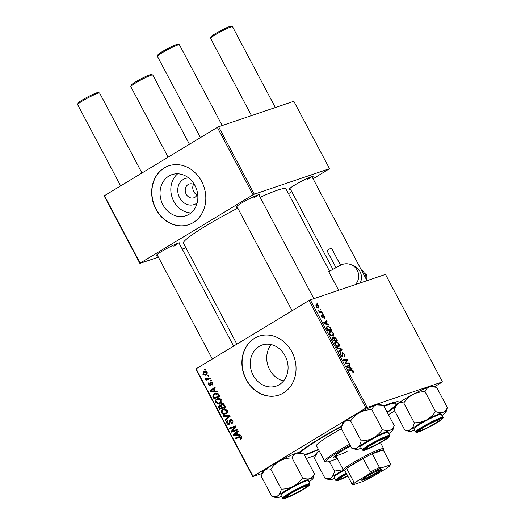 <?xml version="1.0" encoding="UTF-8"?>
<svg xmlns="http://www.w3.org/2000/svg" width="525" height="525" viewBox="0 0 525 525"><rect width="100%" height="100%" fill="white"/><g stroke="black" fill="none" stroke-linecap="round" stroke-linejoin="round"><path stroke-width="0.79" d="M197.164 202.926A13.755 11.767 71.3 0 1 196.133 203.641A13.755 11.767 71.3 0 1 179.596 197.669A13.755 11.767 71.3 0 1 183.317 179.438A13.755 11.767 71.3 0 1 188.705 177.975M194.736 185.128A7.252 6.202 -108.7 0 0 189.21 184.058A7.252 6.202 -108.7 0 0 188.16 184.544A7.252 6.202 -108.7 0 0 185.902 193.548A7.252 6.202 -108.7 0 0 193.863 197.794A7.252 6.202 -108.7 0 0 194.913 197.302A7.252 6.202 -108.7 0 0 197.597 193.581M193.522 184.38A7.252 6.202 -108.7 0 0 197.092 194.913M168.84 176.092A21.709 18.572 -108.7 0 0 162.094 203.037A21.709 18.572 -108.7 0 0 185.922 215.749A21.709 18.572 -108.7 0 0 189.066 214.285A21.709 18.572 -108.7 0 0 195.818 187.34A21.709 18.572 -108.7 0 0 171.983 174.628A21.709 18.572 -108.7 0 0 168.84 176.092M177.706 173.788A21.709 18.572 -108.7 0 0 172.141 197.498A21.709 18.572 -108.7 0 0 190.975 212.94M164.279 167.921A31.073 26.578 -108.7 0 0 154.612 206.496A31.073 26.578 -108.7 0 0 188.724 224.687A31.073 26.578 -108.7 0 0 193.226 222.593A31.073 26.578 -108.7 0 0 202.886 184.019A31.073 26.578 -108.7 0 0 168.774 165.828A31.073 26.578 -108.7 0 0 164.279 167.921M168.879 165.788A31.073 26.578 -108.7 0 0 164.482 167.849A31.073 26.578 -108.7 0 0 154.796 206.371A31.073 26.578 -108.7 0 0 188.823 224.654M271.248 344.623A21.709 18.572 -108.7 0 0 268.052 365.964A21.709 18.572 -108.7 0 0 283.566 380.966M279.287 384.681A21.709 18.572 71.3 0 1 276.137 386.144A21.709 18.572 71.3 0 1 252.308 373.433A21.709 18.572 71.3 0 1 259.061 346.487A21.709 18.572 71.3 0 1 262.205 345.017A21.709 18.572 71.3 0 1 286.033 357.728A21.709 18.572 71.3 0 1 279.287 384.681M254.494 338.317A31.073 26.578 -108.7 0 0 244.834 376.891A31.073 26.578 -108.7 0 0 278.939 395.082A31.073 26.578 -108.7 0 0 283.441 392.989A31.073 26.578 -108.7 0 0 293.108 354.414A31.073 26.578 -108.7 0 0 258.996 336.223A31.073 26.578 -108.7 0 0 254.494 338.317M259.101 336.184A31.073 26.578 -108.7 0 0 254.697 338.244A31.073 26.578 -108.7 0 0 245.011 376.76A31.073 26.578 -108.7 0 0 279.044 395.049M237.28 207.178A13.466 1.293 -27.9 0 1 236.132 207.086A13.466 1.293 -27.9 0 1 241.428 203.162A13.466 1.293 -27.9 0 1 259.822 194.539A13.466 1.293 -27.9 0 1 259.252 195.549M157.487 255.458A13.466 1.293 -27.9 0 1 156.338 255.36A13.466 1.293 -27.9 0 1 161.634 251.442A13.466 1.293 -27.9 0 1 180.029 242.819A13.466 1.293 -27.9 0 1 179.458 243.823M290.443 189.164A13.466 1.293 -27.9 0 1 289.288 189.072A13.466 1.293 -27.9 0 1 294.584 185.148A13.466 1.293 -27.9 0 1 312.979 176.525A13.466 1.293 -27.9 0 1 312.414 177.535M318.563 449.676A58.006 5.578 -27.9 0 1 304.566 455.234M299.197 452.511A58.006 5.578 -27.9 0 1 319.154 438.92A58.006 5.578 -27.9 0 1 341.749 426.083M329.536 271.176L285.981 188.915A58.006 5.578 152.1 0 0 260.164 197.269M237.799 208.149A58.006 5.578 152.1 0 0 206.259 225.698A58.006 5.578 152.1 0 0 183.455 243.2L236.9 344.151M309.015 300.517L310.288 299.88L367.218 407.407L365.945 408.037L309.015 300.517L196.114 368.826L253.043 476.346L252.787 476.634L262.244 473.432M306.298 458.509L315.407 455.418M252.787 476.634L195.858 369.114L196.114 368.826M367.218 407.407L442.431 381.918L434.444 386.886M394.688 410.937L388.461 414.704M329.385 331.557L329.903 331.242C331.026 330.842 332.207 331.537 333.441 333.322C334.071 334.838 333.946 335.744 333.06 336.033L331.026 335.692L329.483 333.979C328.84 332.417 328.978 331.498 329.903 331.242L329.615 331.373M327.397 324.168L328.781 324.621L329.162 325.342L324.037 323.584L323.603 322.77L326.701 320.696L327.055 321.359L326.196 321.904L327.397 324.168L326.799 324.529M352.61 372.074L352.944 371.083L351.816 370.44L348.889 370.525L348.534 369.856L351.56 369.764L353.384 370.985L353.292 372.553L352.538 371.956L352.958 371.877L352.616 372.081M341.001 353.364L341.001 354.808L342.09 355.733L342.372 352.511L344.479 354.158C345.142 355.51 345.089 356.304 344.315 356.547L344.039 354.257L342.753 353.167L342.536 353.443L342.845 355.379L342.464 356.39L340.574 354.926L340.62 352.715L341.086 353.338L340.174 353.857L340.863 353.45M343.941 355.924L344.361 355.55M342.753 353.167L341.978 353.784M342.149 355.707L341.486 356.114L342.28 355.379M336.656 347.419L341.69 349L342.136 349.847L339.098 352.026L338.743 351.356L341.348 349.492L337.037 348.134L336.656 347.419M334.996 342.156L335.514 341.841C336.643 341.447 337.818 342.142 339.052 343.921C339.682 345.443 339.557 346.349 338.678 346.631L336.637 346.297L335.101 344.584C334.451 343.015 334.589 342.103 335.514 341.841L335.232 341.972M316.726 302.991L317.317 302.971L317.671 303.634L317.087 303.667L316.726 302.991M310.288 299.88L385.501 274.398L442.431 381.918M333.723 336.938L336.007 338.271L337.358 340.83L333.231 340.955L331.957 338.415L332.299 337.267L333.631 337.851L333.808 336.866M350.51 367.822L351.894 368.274L352.275 368.996L347.15 367.238L346.723 366.43L349.814 364.35L350.168 365.013L349.309 365.558L350.51 367.822L349.913 368.183M346.579 363.07L349.112 363.018L349.466 363.687L345.332 363.805L344.964 363.11L347.012 360.262L343.527 360.393L343.166 359.723L347.301 359.592L347.668 360.294L345.627 363.156L346.579 363.07L345.371 363.805M324.023 317.697L324.168 316.529L323.308 315.787L323.098 318.111L321.622 316.969L321.608 315.197L321.963 316.89L322.685 317.467L322.928 315.138L324.509 316.45L324.47 318.327L324.037 317.71M323.308 315.787L322.717 316.273M322.199 317.763L322.862 317.33M322.639 315.63L322.777 315.23M330.12 327.338L331.748 330.225L327.62 330.35L326.392 327.935L327.055 326.051L330.12 327.338L329.733 327.574M315.978 304.789L316.332 304.572C317.179 304.238 318.078 304.749 319.029 306.101L318.832 308.024C317.966 308.392 317.041 307.88 316.07 306.488L316.135 304.664M319.974 309.12L320.565 309.1L320.913 309.763L320.335 309.796L319.974 309.12M320.703 311.673L321.917 311.653L322.271 312.329L319.272 312.421L318.911 311.752L319.535 311.738L318.242 310.373L320.703 311.673L319.469 312.414M322.343 313.589L322.934 313.576L323.282 314.239L322.698 314.272L322.343 313.589M211.05 379.916L211.404 380.579L210.564 380.901L210.203 380.225L211.05 379.916M208.681 375.441L209.035 376.103L208.195 376.425L207.841 375.749L208.681 375.441M221.583 399.637C222.134 401.238 221.753 402.432 220.434 403.22L217.606 403.777L215.801 402.373C215.23 400.719 215.631 399.505 217.009 398.731L217.829 398.344L221.583 399.637M216.904 390.961L217.278 391.683L210.374 391.952L209.941 391.138L214.823 387.037L215.171 387.699L213.832 388.795L215.027 391.059L216.904 390.961M219.824 404.887L219.069 405.142L220.841 405.228L221.498 403.784C222.521 403.266 223.401 403.541 224.129 404.611L225.481 407.17L219.568 409.323L218.328 406.75L219.443 404.965M222.206 403.541L221.839 403.62M229.806 415.341L230.258 416.187L225.435 420.394L225.081 419.724L229.215 416.122L223.374 416.502L222.994 415.787L229.806 415.341M239.367 436.59L241.526 437.299L241.041 439.313L240.522 439.55L240.102 438.926L240.877 437.633L239.413 437.371L235.226 438.893L234.872 438.217L239.295 436.61M241.598 436.629L239.413 437.371M237.228 429.358L237.589 430.027L231.669 432.173L231.302 431.471L234.865 426.904L229.865 428.761L229.504 428.085L235.417 425.933L235.791 426.635L232.234 431.209L237.228 429.358M365.945 408.037L253.043 476.346M240.017 434.615L240.398 435.337L233.487 435.606L233.054 434.792L237.937 430.69L238.284 431.353L236.946 432.449L238.147 434.713L240.017 434.615M229.254 424.246C228.296 424.712 227.509 424.403 226.892 423.314C226.341 422.126 226.524 421.194 227.45 420.518L227.975 421.076L227.528 422.96L228.867 423.603L229.989 419.423C231.052 418.937 231.932 419.285 232.621 420.473C233.264 421.851 233.015 422.874 231.86 423.544L231.44 422.92L232.135 422.277L231.971 420.807L230.39 420.053L230.022 422.789L228.913 424.403M231.847 419.541L230.39 420.053M229.957 423.255L228.703 423.682L229.963 423.229M230.685 419.186L230.337 419.258M227.2 410.235C227.752 411.843 227.364 413.037 226.045 413.825L223.223 414.383L221.412 412.972C220.841 411.318 221.248 410.11 222.626 409.336L223.447 408.949L227.2 410.235M210.262 385.527L208.425 384.812L208.806 382.587L209.226 383.204L208.924 384.549L209.829 384.917L210.696 381.878L212.651 382.764L212.1 385.186L211.68 384.562L212.146 383.027L211.089 382.515L210.02 385.645M212.192 382.128L211.089 382.515M209.718 384.969L210.82 384.582L209.718 384.969M218.866 394.675L219.863 396.565L213.957 398.718L212.75 396.27L214.121 393.586L214.981 393.179L218.197 393.73L218.866 394.675M207.172 372.415L206.456 374.929L205.695 375.29L202.873 374.325L203.68 371.798L204.356 371.477L207.172 372.415M210.033 377.993L210.394 378.669L206.095 380.231L205.734 379.562L206.627 379.247L205.19 378.696L205.091 378.164L208.307 378.597L210.033 377.993L208.176 378.643L210.21 377.954M205.439 369.311L205.787 369.974L204.953 370.296L204.593 369.62L205.439 369.311M217.35 127.385L218.623 126.755L254.323 194.184L253.05 194.814L217.35 127.385L104.449 195.7L140.149 263.123L139.893 263.419L158.386 257.152M182.234 249.067L185.902 247.826M139.893 263.419L104.193 195.989L104.449 195.7M254.323 194.184L329.536 168.696L313.077 178.789M291.769 191.684L288.494 193.659M329.536 168.696L293.836 101.266L218.623 126.755M253.05 194.814L140.149 263.123M253.647 197.945A12.429 1.194 152.1 0 0 258.103 194.873M173.854 246.225A12.429 1.194 152.1 0 0 178.31 243.147M306.81 179.931A12.429 1.194 152.1 0 0 311.266 176.859M383.788 405.877A58.006 5.578 -27.9 0 1 398.383 401.783A58.006 5.578 -27.9 0 1 398.862 402.819M395.364 406.599A58.006 5.578 -27.9 0 1 387.299 412.512M233.684 431.445L233.356 430.828M232.312 431.13L231.302 431.471M235.771 426.602L234.865 426.904M231.879 428.039L231.538 427.396L229.504 428.085M231.538 427.396L235.443 425.978M237.248 429.391L232.234 431.209M240.076 434.739L235.522 434.917L233.487 435.606M234.905 434.168L233.054 434.792M236.585 432.849L236.978 432.515M235.279 434.805L237.326 434.726L236.368 432.922L233.907 434.936L235.279 434.805M238.028 434.49L237.326 434.726M237.07 432.685L236.368 432.922M241.749 438.368L240.102 438.926M241.756 438.316L240.594 438.71M241.579 437.397L240.877 437.633M237.241 438.158L236.906 437.535L234.872 438.217M236.906 437.535L239.794 436.478M232.89 422.428L231.44 422.92M232.91 422.382L231.617 422.822M232.995 421.982L232.135 422.277M232.667 420.571L231.971 420.807M227.594 423.078L226.892 423.314M230.022 422.789L229.215 423.065M231.223 419.751L231.42 419.304M226.912 419.101L225.081 419.724M230.068 415.833L229.215 416.122M229.917 415.544L225.402 415.813L223.374 416.502M226.124 413.779L223.223 414.383M225.258 413.693L224.831 413.556M222.114 412.735L221.412 412.972M223.506 409.743L224.477 408.758M224.287 408.772L222.626 409.336M225.789 408.968L222.915 410.032L222.049 412.617L223.355 413.608L224.923 413.529L225.724 413.142L226.551 410.57L223.624 409.703M224.923 413.529L227.108 412.781M227.181 412.65L225.724 413.142M227.246 410.333L226.551 410.57M221.583 408.588L221.242 407.945M219.023 406.514L218.328 406.75M220.356 405.451L220.52 405.018M221.399 405.044L220.841 405.228M222.863 404.073L223.007 403.62M224.136 404.624L221.832 404.453L221.694 406.068L222.436 407.472L225.146 406.54M221.412 405.352L219.443 405.786L219.306 407.262L219.903 408.398L223.775 407.019M219.903 408.398L221.747 407.728L220.382 405.7M223.781 407.039L221.747 407.728M221.714 404.992L219.443 405.786M222.436 407.472L224.438 406.75L223.401 404.867M225.133 406.508L224.438 406.75M224.083 403.659L221.832 404.453M212.92 384.142L211.68 384.562M212.691 382.843L212.146 383.027M208.97 384.622L208.425 384.812M210.827 384.418L210.105 384.661M212.048 382.003L210.171 382.64M216.963 391.086L212.402 391.263L210.374 391.952M211.792 390.515L209.941 391.138M213.465 389.196L213.865 388.861M212.159 391.151L214.213 391.072L213.255 389.268L210.787 391.283L212.159 391.151M214.909 390.836L214.213 391.072M213.957 389.032L213.255 389.268M215.965 397.983L215.624 397.34M213.445 396.034L212.75 396.27M215.027 393.973L216.011 392.989M215.847 393.002L214.121 393.586M217.363 393.179L214.443 394.268L213.426 395.942L214.292 397.792L218.82 396.145L218.367 395.292L215.211 393.908M214.292 397.792L219.535 395.935M219.522 395.909L218.82 396.145M219.069 395.056L218.367 395.292M220.507 403.174L217.606 403.777M219.64 403.088L219.214 402.957M216.503 402.13L215.801 402.373M217.888 399.138L218.866 398.153M218.676 398.167L217.009 398.731M220.172 398.363L217.304 399.427L216.438 402.019L217.744 403.01L219.306 402.924L220.106 402.544L220.933 399.965L218.006 399.098M219.306 402.924L221.498 402.176M221.57 402.045L220.106 402.544M221.629 399.728L220.933 399.965M206.712 374.752L205.702 374.496M203.424 374.141L202.873 374.325M204.783 372.14L205.4 371.319M205.065 371.326L203.68 371.798M203.372 374.062L205.452 374.581L206.049 374.299L206.679 372.704L204.028 372.461L203.372 374.062M207.336 373.866L206.049 374.299M206.574 371.529L204.028 372.461M207.224 372.52L206.679 372.704M208.694 375.46L207.841 375.749M208.103 379.503L207.769 378.873L205.734 379.562M207.769 378.873L206.627 379.247M205.885 378.459L205.19 378.696M211.063 379.929L210.203 380.225M205.446 369.331L204.593 369.62M316.864 303.247L317.317 302.971M335.632 338.5L336.007 338.271M334.117 337.568L333.29 338.074L334.267 337.477L335.127 340.213L336.525 340.174L335.501 338.284L334.267 337.477M332.988 340.495L334.648 340.226L333.355 338.12L331.944 338.349L332.535 338.008M333.46 340.948L334.648 340.226M332.384 339.36L332.758 339.13L333.362 340.266M332.666 337.923L332.758 339.13M333.939 340.935L335.127 340.213M335.337 340.889L336.525 340.174M334.012 339.032L334.386 338.809M338.678 344.151L339.052 343.921M336.177 345.955L338.52 345.883L337.306 346.618M337.28 346.612L338.343 345.968L338.612 344.013C337.621 342.681 336.696 342.175 335.829 342.517L334.674 343.186M335.16 344.689L335.527 344.466L336.637 345.68M335.829 342.517L335.527 344.466M341.027 349.401L341.69 349M338.861 351.271L339.084 351.691L342.136 349.847M344.105 354.388L344.479 354.158M341.552 356.16L342.845 355.379M340.344 352.905L340.699 352.688M340.633 355.031L341.001 354.808M350.372 370.479L351.56 369.764M353.003 371.214L353.384 370.985M351.277 368.655L351.894 368.274M346.841 366.345L347.117 366.863L350.168 365.013M347.117 366.863L349.309 365.558M348.377 367.073L349.899 367.598L348.948 365.794L347.373 366.791L348.377 367.073L347.767 367.447M349.289 367.973L349.899 367.598M347.025 367.001L347.491 366.739M347.005 366.968L348.948 365.794M347.931 363.733L349.112 363.018M346.087 360.327L347.301 359.592M346.277 361.134L347.668 360.294M344.977 363.129L346.323 362.316M345.142 363.444L345.627 363.156M328.158 324.995L328.781 324.621M323.728 322.691L324.004 323.21L327.055 321.359M324.004 323.21L326.196 321.904M325.264 323.42L326.786 323.945L325.828 322.14L324.26 323.137L325.264 323.42L324.647 323.794M326.176 324.319L326.786 323.945M323.912 323.348L324.371 323.085M323.892 323.308L325.828 322.14M330.376 328.558L330.75 328.335M327.377 329.89L330.908 329.569L330.461 328.716C329.438 326.99 328.414 326.327 327.383 326.721L326.261 327.364M329.72 330.284L330.908 329.569M326.452 328.086L326.852 327.843L327.744 329.667M327.383 326.721L326.852 327.843M333.067 333.546L333.441 333.322M330.566 335.35L332.909 335.278L331.695 336.013M331.669 336.007L332.725 335.363L333.001 333.414C332.01 332.076 331.078 331.577 330.212 331.918L329.063 332.581M329.543 334.084L329.91 333.861L331.026 335.075M330.212 331.918L329.91 333.861M316.122 306.58L318.603 307.309L317.546 307.939M317.527 307.932L318.445 307.374L318.701 306.206L316.687 305.235L315.794 305.753M316.687 305.235L316.411 306.403M320.112 309.376L320.565 309.1M320.723 312.375L321.917 311.653M319.062 312.027L319.535 311.738M318.347 310.767L318.787 310.505M318.531 311.076L318.878 310.866M322.475 313.852L322.934 313.576M381.957 441.407A11.393 1.096 152.1 0 0 386.439 438.086A11.393 1.096 152.1 0 0 381.327 439.628A11.393 1.096 152.1 0 0 370.775 445.2A11.393 1.096 152.1 0 0 366.391 448.704A11.393 1.096 152.1 0 0 381.957 441.407M157.441 56.26L157.874 54.876A11.393 1.096 -27.9 0 1 162.356 51.555A11.393 1.096 -27.9 0 1 177.923 44.264L179.307 44.684A12.429 1.194 152.1 0 0 162.33 52.644A12.429 1.194 152.1 0 0 157.441 56.26A12.429 1.194 152.1 0 0 157.441 56.392L200.445 137.616M222.187 125.547L179.412 44.756A12.429 1.194 152.1 0 0 179.307 44.684M210.597 38.246L211.03 36.862A11.393 1.096 -27.9 0 1 215.512 33.547A11.393 1.096 -27.9 0 1 231.079 26.25L232.47 26.67A12.429 1.194 152.1 0 0 215.486 34.63A12.429 1.194 152.1 0 0 210.597 38.246A12.429 1.194 152.1 0 0 210.604 38.377L251.495 115.612M275.349 107.533L232.575 26.742A12.429 1.194 152.1 0 0 232.47 26.67M435.113 423.393A11.393 1.096 152.1 0 0 439.596 420.079A11.393 1.096 152.1 0 0 434.49 421.614A11.393 1.096 152.1 0 0 423.938 427.186A11.393 1.096 152.1 0 0 419.554 430.69A11.393 1.096 152.1 0 0 435.113 423.393M77.647 104.541L78.081 103.156A11.393 1.096 -27.9 0 1 82.563 99.835A11.393 1.096 -27.9 0 1 98.123 92.544L99.514 92.964A12.429 1.194 152.1 0 0 82.537 100.918A12.429 1.194 152.1 0 0 77.647 104.541A12.429 1.194 152.1 0 0 77.647 104.672L120.652 185.889M290.981 493.474A11.393 1.096 152.1 0 0 286.598 496.985A11.393 1.096 152.1 0 0 302.164 489.687A11.393 1.096 152.1 0 0 306.646 486.367A11.393 1.096 152.1 0 0 301.534 487.909A11.393 1.096 152.1 0 0 290.981 493.474M141.96 173.001L99.619 93.037A12.429 1.194 152.1 0 0 99.514 92.964M346.671 473.99A11.393 1.096 152.1 0 0 344.144 475.46A11.393 1.096 152.1 0 0 339.76 478.971A11.393 1.096 152.1 0 0 347.662 475.86M130.804 86.527L131.237 85.142A11.393 1.096 -27.9 0 1 135.719 81.821A11.393 1.096 -27.9 0 1 151.285 74.53L152.677 74.95A12.429 1.194 152.1 0 0 135.693 82.904A12.429 1.194 152.1 0 0 130.804 86.527A12.429 1.194 152.1 0 0 130.81 86.658L168.138 157.159M189.446 144.27L152.782 75.022A12.429 1.194 152.1 0 0 152.677 74.95M341.736 426.129L342.497 423.682A20.849 2.008 -27.9 0 1 344.393 421.792C346.113 420.617 348.187 420.348 350.621 420.984L361.121 440.823C360.59 443.73 359.52 445.889 357.906 447.307C356.186 448.475 354.113 448.744 351.678 448.114L356.193 449.538A20.849 2.008 -27.9 0 1 357.906 447.307A20.849 2.008 -27.9 0 1 373.255 438.014C369.436 439.898 365.393 440.836 361.121 440.823M351.678 448.114L341.171 428.269L341.696 426.248L344.393 421.792A20.849 2.008 -27.9 0 1 359.75 412.499C363.569 410.616 367.612 409.684 371.877 409.69C372.776 407.295 374.246 405.681 376.281 404.854L382.121 405.156L383.69 405.694L394.196 425.532C393.297 427.928 391.827 429.542 389.793 430.369A20.849 2.008 -27.9 0 1 392.851 429.883A20.849 2.008 -27.9 0 1 392.864 430.119A20.849 2.008 -27.9 0 1 390.974 432.009A20.849 2.008 -27.9 0 1 388.795 433.571M388.257 436.984A13.466 1.293 -27.9 0 1 377.127 444.367A13.466 1.293 -27.9 0 1 364.475 449.617A13.466 1.293 -27.9 0 1 364.462 449.466A13.466 1.293 -27.9 0 1 375.762 442.155A13.466 1.293 -27.9 0 1 388.152 436.918A13.466 1.293 -27.9 0 1 388.257 436.984M362.355 450.043A15.54 1.496 -27.9 0 1 362.348 450.023L363.215 450.47C364.645 450.522 369.278 448.547 377.101 444.537C384.786 440.324 388.986 437.627 389.688 436.452L389.812 435.488L388.172 432.39A15.54 1.496 152.1 0 0 388.172 432.39A15.54 1.496 152.1 0 0 388.159 432.37A15.54 1.496 152.1 0 0 373.649 438.388A15.54 1.496 152.1 0 0 360.708 446.926A15.54 1.496 152.1 0 0 360.714 446.946L362.348 450.023A15.54 1.496 -27.9 0 1 375.29 441.486A15.54 1.496 -27.9 0 1 389.799 435.468A15.54 1.496 -27.9 0 1 389.812 435.488A15.54 1.496 -27.9 0 1 389.819 435.514M371.877 409.69L382.384 429.535C379.988 433.079 376.95 435.908 373.255 438.014A20.849 2.008 152.1 0 1 389.793 430.369C387.66 430.966 385.192 430.684 382.384 429.535M392.864 430.119L394.196 425.532M350.621 420.984C353.017 417.434 356.055 414.606 359.75 412.499A20.849 2.008 -27.9 0 1 376.281 404.854A20.849 2.008 -27.9 0 1 379.175 404.263L381.977 405.11M361.331 448.107A20.849 2.008 -27.9 0 1 359.087 448.947A20.849 2.008 -27.9 0 1 356.193 449.538M404.834 430.1L394.334 410.261L394.852 408.24L397.55 403.777C399.282 402.603 401.363 402.334 403.777 402.97C406.147 399.44 409.192 396.611 412.906 394.485A20.849 2.008 -27.9 0 1 422.271 389.819A20.849 2.008 -27.9 0 1 429.443 386.84L435.277 387.142L436.846 387.68L447.352 407.518C446.453 409.913 444.983 411.528 442.949 412.355C440.816 412.952 438.349 412.67 435.54 411.521C433.171 415.052 430.133 417.88 426.418 420C422.625 421.877 418.583 422.815 414.284 422.809C413.739 425.729 412.67 427.895 411.062 429.292C409.329 430.467 407.256 430.736 404.834 430.1L409.349 431.524A20.849 2.008 -27.9 0 1 411.062 429.292A20.849 2.008 -27.9 0 1 426.418 420A20.849 2.008 -27.9 0 1 442.949 412.355A20.849 2.008 -27.9 0 1 446.027 412.105A20.849 2.008 -27.9 0 1 444.13 413.995A20.849 2.008 152.1 0 1 441.952 415.557M394.852 408.24L395.66 405.667A20.849 2.008 -27.9 0 1 397.55 403.777A20.849 2.008 -27.9 0 1 412.906 394.485C416.699 392.615 420.742 391.676 425.04 391.683C425.939 389.281 427.402 387.673 429.443 386.84A20.849 2.008 -27.9 0 1 432.337 386.249L435.133 387.096M424.239 429.365A13.466 1.293 -27.9 0 1 417.624 431.452A13.466 1.293 -27.9 0 1 434.812 421.214A13.466 1.293 -27.9 0 1 441.315 418.904A13.466 1.293 -27.9 0 1 436.544 422.802A13.466 1.293 -27.9 0 1 424.239 429.365M442.969 417.473L441.328 414.376A15.54 1.496 152.1 0 0 433.696 416.942A15.54 1.496 152.1 0 0 413.864 428.918L415.505 432.016A15.54 1.496 -27.9 0 1 435.337 420.039A15.54 1.496 -27.9 0 1 442.969 417.473C443.467 417.618 443.093 418.274 441.847 419.442C437.725 422.533 431.662 425.992 423.642 429.824C413.431 434.195 416.916 432.023 415.505 432.016M403.777 402.97L414.284 422.809M425.04 391.683L435.54 411.521M446.027 412.105L447.352 407.518M414.488 430.1A20.849 2.008 -27.9 0 1 412.243 430.933A20.849 2.008 -27.9 0 1 409.349 431.524M293.462 486.294A20.849 2.008 -27.9 0 1 302.827 481.622A20.849 2.008 -27.9 0 1 309.999 478.649C307.867 479.24 305.399 478.964 302.59 477.809C300.221 481.34 297.176 484.168 293.462 486.294C289.669 488.165 285.626 489.103 281.328 489.103C280.79 492.023 279.713 494.183 278.112 495.58C276.38 496.755 274.299 497.024 271.884 496.387L276.393 497.818A20.849 2.008 -27.9 0 1 278.112 495.58A20.849 2.008 152.1 0 1 293.462 486.294M301.855 487.502A13.466 1.293 -27.9 0 1 308.359 485.198A13.466 1.293 -27.9 0 1 303.588 489.097A13.466 1.293 -27.9 0 1 291.29 495.659A13.466 1.293 -27.9 0 1 284.668 497.739A13.466 1.293 -27.9 0 1 301.855 487.502M300.74 483.23A15.54 1.496 152.1 0 0 280.914 495.206L282.555 498.304A15.54 1.496 -27.9 0 1 302.38 486.327A15.54 1.496 -27.9 0 1 310.019 483.761L308.378 480.664A15.54 1.496 152.1 0 0 300.74 483.23M271.884 496.387L261.378 476.549L261.903 474.528L264.6 470.072C266.332 468.897 268.406 468.628 270.828 469.265C273.197 465.734 276.242 462.906 279.956 460.779C283.743 458.902 287.785 457.971 292.084 457.971L302.59 477.809M270.828 469.265L281.328 489.103M292.084 457.971C292.983 455.575 294.453 453.961 296.487 453.134L302.328 453.429L303.896 453.967L314.403 473.806C313.504 476.208 312.034 477.816 309.999 478.649A20.849 2.008 -27.9 0 1 313.071 478.4A20.849 2.008 -27.9 0 1 311.181 480.29A20.849 2.008 -27.9 0 1 309.002 481.845M313.071 478.4L314.403 473.806M261.903 474.528L262.703 471.962A20.849 2.008 -27.9 0 1 264.6 470.072A20.849 2.008 -27.9 0 1 279.956 460.779A20.849 2.008 -27.9 0 1 296.487 453.134A20.849 2.008 -27.9 0 1 299.381 452.543L302.183 453.39M281.538 496.387A20.849 2.008 -27.9 0 1 279.293 497.227A20.849 2.008 -27.9 0 1 276.393 497.818M334.694 478.373A20.849 2.008 152.1 0 1 332.45 479.213A20.849 2.008 -27.9 0 1 329.556 479.804A20.849 2.008 -27.9 0 1 329.392 479.699A20.849 2.008 -27.9 0 1 331.268 477.573C329.549 478.741 327.475 479.01 325.041 478.38L329.556 479.804M347.76 476.044A13.466 1.293 -27.9 0 1 337.844 479.883A13.466 1.293 -27.9 0 1 337.831 479.732A13.466 1.293 -27.9 0 1 346.579 473.806M315.098 456.396L315.866 453.948A20.849 2.008 -27.9 0 1 317.756 452.058L315.059 456.514L314.541 458.535L325.041 478.38M329.392 461.455L334.491 471.089C333.959 473.996 332.883 476.155 331.268 477.573A20.849 2.008 -27.9 0 1 343.402 470.026M319.246 450.968A20.849 2.008 -27.9 0 0 317.756 452.058L319.377 451.218M343.238 469.717L334.491 471.089M344.019 470.282A15.54 1.496 152.1 0 0 334.071 477.192A15.54 1.496 152.1 0 0 334.084 477.212M350.542 445.968A25.896 2.494 152.1 0 0 343.593 449.984A25.896 2.494 152.1 0 0 333.408 457.793A25.896 2.494 152.1 0 0 336.709 457.387M333.664 457.078A25.896 2.494 152.1 0 0 336.23 456.474M350.162 445.252A34.184 3.288 152.1 0 0 339.524 451.362A34.184 3.288 152.1 0 0 326.373 461.882A34.184 3.288 152.1 0 0 337.299 458.509M326.373 461.882L324.988 461.462A35.221 3.386 -27.9 0 1 324.686 461.245A35.221 3.386 -27.9 0 1 338.533 450.621A35.221 3.386 -27.9 0 1 349.63 444.248M341.427 428.761A35.221 3.386 152.1 0 0 330.33 435.133A35.221 3.386 152.1 0 0 316.483 445.758L324.686 461.245M387.083 412.105A54.902 5.283 152.1 0 0 396.132 403.587A54.902 5.283 152.1 0 0 384.005 406.284M341.624 426.49A54.902 5.283 152.1 0 0 320.677 438.401A54.902 5.283 152.1 0 0 300.195 452.786M347.104 451.559A22.792 2.192 -27.9 0 1 335.672 455.431A22.792 2.192 -27.9 0 1 335.652 455.26M304.257 454.65A54.902 5.283 152.1 0 0 318.38 449.334M363.267 479.962A11.498 1.109 -27.9 0 1 361.567 480.099A11.498 1.109 -27.9 0 1 369.009 475.059A11.498 1.109 -27.9 0 1 380.205 469.711A11.498 1.109 -27.9 0 1 381.8 469.389A11.498 1.109 -27.9 0 1 375.388 474.088A11.498 1.109 -27.9 0 1 363.267 479.962M362.119 479.463A10.874 1.043 152.1 0 0 363.438 479.135A10.874 1.043 152.1 0 0 373.551 474.344A10.874 1.043 152.1 0 0 380.966 469.481M344.84 470.525L343.586 470.151A22.792 2.192 -27.9 0 1 343.389 470.013A22.792 2.192 -27.9 0 1 357.203 460.307A22.792 2.192 -27.9 0 1 380.317 449.19A22.792 2.192 -27.9 0 1 383.67 448.685A22.792 2.192 -27.9 0 1 383.677 448.921L383.289 450.168M369.239 473.911L370.355 472.034A21.755 2.093 -27.9 0 1 379.483 467.48L372.251 453.81L383.243 450.089A21.755 2.093 152.1 0 0 380.034 450.568A21.755 2.093 152.1 0 0 372.251 453.81A21.755 2.093 152.1 0 0 363.116 458.364L346.618 468.352A21.755 2.093 152.1 0 0 344.787 470.426L352.026 484.096A21.755 2.093 -27.9 0 1 353.85 482.016L355.937 481.963A20.718 1.995 152.1 0 0 353.574 484.647L362.434 481.642A20.718 1.995 152.1 0 0 374.233 475.762L387.535 467.716A20.718 1.995 152.1 0 0 390.049 465.36A20.718 1.995 152.1 0 0 389.898 465.025L381.032 468.031A20.718 1.995 152.1 0 0 369.239 473.911L355.937 481.963M370.355 472.034L363.116 458.364A21.755 2.093 152.1 0 0 346.618 468.352L353.85 482.016M353.574 484.647L352.026 484.096M379.483 467.48L381.032 468.031M389.898 465.025L390.482 463.752A21.755 2.093 -27.9 0 1 390.482 463.975L390.049 465.36M383.243 450.089L390.482 463.752M335.993 267.704L326.924 250.576L328.939 249.231L331.505 248.154L340.554 265.25L328.729 271.615L338.612 290.286M366.306 279.326A12.429 12.344 -64.2 0 0 361.266 269.798M360.196 282.968A12.429 12.344 -64.2 0 0 354.526 266.326L351.75 264.987A12.429 12.344 -64.2 0 0 340.554 265.25M355.379 284.603A12.429 12.344 -64.2 0 0 351.75 264.987M366.312 274.477L365.761 274.181L365.695 275.907M364.58 273.446L365.761 274.181M366.194 278.033L366.319 274.457L364.501 273.322L366.312 274.45L366.188 277.994M234.038 428.984L232.851 429.384M235.154 427.488L233.999 427.882M235.646 429.962L233.612 430.651M229.963 421.312L229.162 421.588M229.858 416.535L227.935 417.185M229.878 415.544L227.843 416.233M219.404 407.452L218.708 407.689M221.878 406.409L221.176 406.645M224.477 405.267L223.775 405.503M210.794 383.696L210.164 383.906M213.813 396.893L213.117 397.13M342.188 354.788L342.681 354.493M322.855 316.962L323.249 316.726M326.865 328.926L327.233 328.702M389.537 436.308A14.917 1.437 152.1 0 0 375.519 442.129A14.917 1.437 152.1 0 0 363.195 450.299A14.917 1.437 152.1 0 0 377.212 444.478A14.917 1.437 152.1 0 0 389.537 436.308M423.675 429.804A14.917 1.437 152.1 0 0 441.354 419.816A14.917 1.437 152.1 0 0 435.383 420.774A14.917 1.437 152.1 0 0 417.697 430.762A14.917 1.437 152.1 0 0 423.675 429.804M302.426 487.062A14.917 1.437 152.1 0 0 284.74 497.05A14.917 1.437 152.1 0 0 290.719 496.099A14.917 1.437 152.1 0 0 308.405 486.111A14.917 1.437 152.1 0 0 302.426 487.062M346.507 473.681A14.917 1.437 152.1 0 0 336.558 480.565A14.917 1.437 152.1 0 0 347.826 476.168L339.708 479.876L336.577 480.736L335.711 480.29A15.54 1.496 -27.9 0 1 346.192 473.084M335.724 480.309A15.54 1.496 -27.9 0 1 335.711 480.29L334.071 477.192M205.452 374.581L207.487 373.892M322.757 317.435L322.206 317.769M386.439 438.086L386.728 437.161M313.858 298.673L258.786 194.663M292.117 310.741L236.814 206.299M366.391 448.704L365.459 448.422M439.596 420.079L439.891 419.147M311.948 176.656L367.014 280.658M289.977 188.285L332.902 269.364M419.554 430.69L418.622 430.408M286.598 496.985L285.666 496.696M157.021 254.579L212.323 359.021M178.992 242.944L233.625 346.133M306.646 486.367L306.935 485.435M339.76 478.971L338.822 478.688M282.555 498.304C283.959 498.31 280.475 500.489 290.692 496.112C298.541 492.496 309.015 486.393 309.901 484.726L310.019 483.761M396.132 403.587L395.286 401.992M383.67 448.685L380.494 442.687M343.389 470.013L335.672 455.431"/></g></svg>
